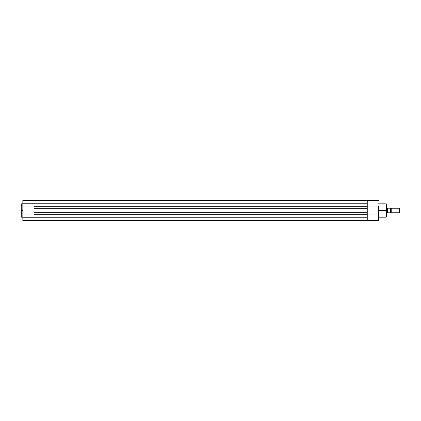 <?xml version="1.0" encoding="UTF-8"?>
<svg xmlns="http://www.w3.org/2000/svg" width="421" height="421" viewBox="0 0 421 421"><rect width="100%" height="100%" fill="white"/><g stroke="black" fill="none" stroke-linecap="round" stroke-linejoin="round"><path stroke-width="0.63" d="M21.05 216.92L21.276 203.827L21.276 210.5L22.839 210.5L21.276 210.5L21.276 217.173L22.839 217.173M34.038 216.783L34.038 220.578L22.839 220.578L22.839 217.778L22.839 220.578L34.038 220.578L34.038 217.778L22.839 217.778L22.839 206.001L34.038 206.001L34.038 203.222L22.839 203.222L22.839 206.001L22.839 200.449M34.038 200.449L34.038 204.217M34.038 214.999L22.839 214.999L22.839 217.778L34.038 217.778L34.038 214.999L22.839 214.999L22.839 206.001L34.038 206.001M22.839 200.422L22.839 203.222L34.038 203.222L34.038 200.422L22.839 200.422M21.05 210.5L21.05 216.952L21.05 210.5M367.254 220.467L34.038 220.467L367.254 220.467M367.254 217.778L34.038 217.778L367.254 217.778L367.254 214.71L34.038 214.71L34.038 217.778L34.038 212.337L367.254 212.337L367.254 214.71L34.038 214.71L34.038 208.663L34.038 212.337L367.254 212.337L367.254 208.663L34.038 208.663L34.038 206.29L34.038 208.663L367.254 208.663L367.254 206.29L34.038 206.29L367.254 206.29L367.254 203.222L34.038 203.222L34.038 206.29L34.038 203.222L367.254 203.222L367.254 217.778M367.254 200.533L34.038 200.533L367.254 200.533M386.289 210.5L386.289 203.827L386.289 217.173L386.289 203.827L386.515 210.5L378.453 210.5L386.289 210.5L386.289 217.173L386.289 210.5M367.254 204.138L367.254 200.433L367.254 206.001L378.453 206.001L378.453 220.578L367.254 220.578L367.254 216.904M378.453 200.422L367.254 200.449M367.254 214.999L378.453 214.999L367.254 214.999L367.254 220.578L378.453 220.578L378.453 206.001L367.254 206.001M386.515 210.5L386.515 216.952L386.515 210.5M391.214 208.258L391.214 212.742A0.6 0.6 0 0 0 390.656 212.358L390.656 208.642A0.6 0.6 0 0 0 391.214 208.258A0.6 0.6 0 0 1 390.099 208.258A0.6 0.6 0 0 0 390.656 208.642L390.656 212.358A0.6 0.6 0 0 1 391.214 212.742L399.587 212.742L399.587 208.258L391.214 208.258L391.214 212.742L399.587 212.742L399.95 212.373L399.95 208.627L399.587 208.258L399.587 212.742L399.95 212.373L399.95 208.627L399.587 208.258L391.214 208.258M390.099 212.742A0.6 0.6 0 0 1 390.656 212.358A0.6 0.6 0 0 0 390.099 212.742M386.962 207.811L386.515 207.811L386.962 207.811L386.962 213.189L386.962 207.811M386.515 213.189L386.988 213.168L386.515 213.189M390.099 208.216L390.083 212.784L390.099 208.216L387.546 208.216L386.988 207.832L387.352 208.142L387.352 212.858L386.988 213.168L387.409 212.805L387.409 208.195M387.409 212.805L390.083 212.784L387.546 212.784M390.035 208.216L390.009 212.784L390.009 208.216L387.546 208.216M21.276 203.827L22.839 203.827M386.289 203.827L378.453 203.827M386.289 217.173L378.453 217.173"/></g></svg>
